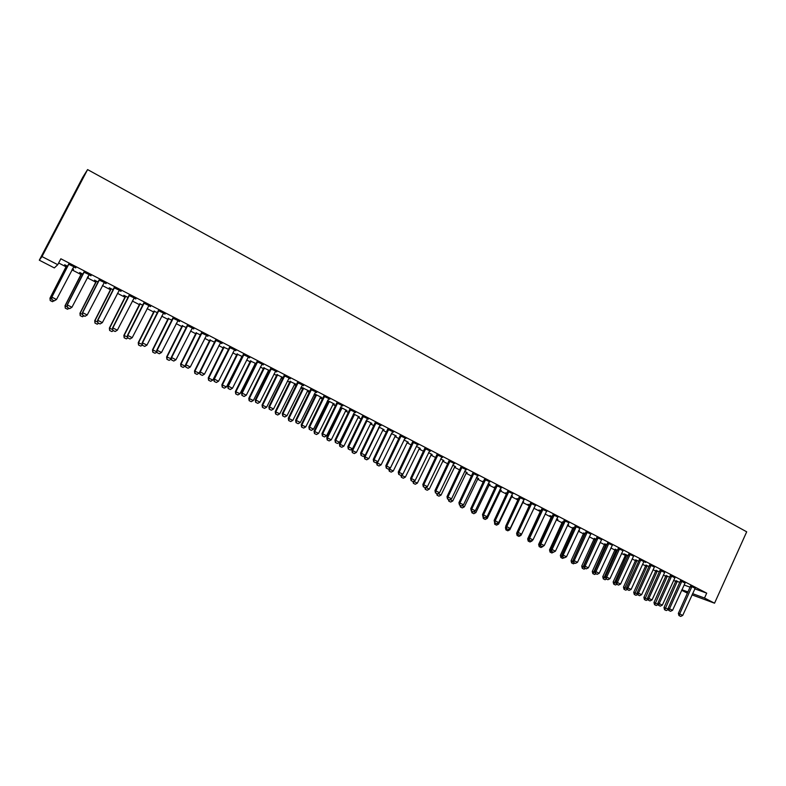 <?xml version="1.0" encoding="UTF-8"?>
<svg xmlns="http://www.w3.org/2000/svg" width="786" height="786" viewBox="0 0 786 786"><rect width="100%" height="100%" fill="white"/><g stroke="black" fill="none" stroke-linecap="round" stroke-linejoin="round"><path stroke-width="1.18" d="M58.645 262.986L66.27 266.916M71.948 269.844L81.204 274.628M87.266 277.753L96 282.262M102.435 285.573L110.669 289.828M117.458 293.335L125.2 297.324M132.343 301.018L139.594 304.752M147.1 308.623L153.869 312.121M161.71 316.169L168.007 319.421M176.192 323.645L182.028 326.652M190.536 331.044L195.92 333.824M204.753 338.383L209.685 340.928M218.842 345.653L223.332 347.972M232.803 352.855L236.861 354.948M241.361 357.276L242.029 357.62M246.637 359.998L250.272 361.874M254.762 364.193L255.745 364.694M260.353 367.072L263.575 368.732M268.055 371.051L269.343 371.719M273.941 374.087L276.751 375.541M281.231 377.85L282.822 378.675M287.421 381.043L289.818 382.281M294.288 384.59L296.184 385.562M300.773 387.93L302.777 388.962M307.238 391.271L309.429 392.401M314.007 394.759L315.618 395.594M320.069 397.893L322.555 399.17M327.123 401.528L328.361 402.167M332.802 404.456L335.573 405.89M340.132 408.239L340.986 408.681M345.418 410.97L348.473 412.552M353.022 414.9L353.513 415.146M357.935 417.435L361.265 419.144M370.344 423.841L373.94 425.698M382.654 430.188L386.515 432.182M394.857 436.485L398.983 438.617M406.961 442.734L411.343 444.994M418.958 448.924L423.595 451.321M430.866 455.065L435.749 457.59M442.675 461.166L447.804 463.809M454.387 467.208L459.751 469.979M466 473.201L471.6 476.09M477.524 479.146L483.361 482.152M488.951 485.041L495.013 488.175M500.289 490.896L506.577 494.139M511.539 496.703L518.043 500.053M522.7 502.46L529.42 505.929M533.841 508.208L540.454 511.617M545.111 514.024L551.359 517.247M556.292 519.792L562.177 522.828M567.384 525.52L572.915 528.369M578.388 531.198L583.566 533.871M589.313 536.828L594.137 539.324M600.14 542.419L604.621 544.737M610.879 547.97L615.035 550.112M621.539 553.472L625.361 555.437M632.121 558.925L635.609 560.723M642.614 564.338L645.778 565.979M653.028 569.712L655.878 571.186M663.355 575.047L665.889 576.354M673.612 580.333L675.842 581.483M54.332 267.918L39.3 260.195L82.785 177.233L87.59 169.589L746.7 531.817L714.553 603.196L704.511 598.028L706.712 593.145L60.846 258.781L57.751 264.695L54.332 267.918M687.495 593.204L681.659 590.276M88.405 276.996L87.816 276.692M88.268 277.271L87.668 276.967M81.459 273.754L79.661 272.477L83.11 274.265M91.097 275.522L83.974 272.202M90.95 275.807L88.936 274.766M110.914 288.963L109.234 287.755L113.312 289.857M121.152 291.066L114.167 287.823M121.005 291.351L119.099 290.368M139.839 303.897L142.964 305.174M150.637 306.324L143.799 303.15M150.499 306.609L148.721 305.685M168.243 318.576L172.065 320.197M179.591 321.307L172.891 318.192M179.454 321.582L177.783 320.727M196.156 332.979L200.636 334.954M208.025 336.015L201.452 332.969M207.877 336.29L206.325 335.484M223.568 347.137L228.697 349.446M235.938 350.458L229.502 347.471M235.8 350.733L234.356 349.986M256.118 363.947L255.224 363.486M250.508 361.049L256.256 363.682M263.359 364.645L257.051 361.727M263.222 364.92L261.885 364.223M282.911 377.781L281.683 377.142M276.986 374.716L283.324 377.663M290.299 378.577L284.11 375.718M290.172 378.852L288.924 378.213M308.947 390.897L301.146 387.174M308.819 391.153L307.68 390.573M303.003 388.156L301.136 387.193M316.768 392.273L310.696 389.473M316.64 392.548L315.491 391.949M334.414 404.053L327.595 400.565M334.286 404.309L333.244 403.768M328.587 401.361L327.487 400.791M342.784 405.733L336.821 402.992M342.647 405.998L341.596 405.458M359.457 416.983L353.504 413.908M359.33 417.238L358.367 416.747M368.339 418.958L362.503 416.266M368.212 419.223L367.249 418.722M384.079 429.706L378.95 427.053M383.961 429.952L383.077 429.5M393.472 431.956L387.734 429.323M393.344 432.221L392.469 431.769M408.298 442.213L403.965 439.973M408.18 442.459L407.384 442.046M418.172 444.738L412.552 442.154M418.044 444.994L417.258 444.591M432.123 454.514L428.557 452.677M432.005 454.76L431.288 454.396M442.459 457.305L436.937 454.77M442.331 457.56L441.634 457.197M455.556 466.619L452.736 465.165M455.438 466.864L454.799 466.53M466.344 469.655L460.93 467.179M466.226 469.92L465.597 469.596M478.615 478.527L476.522 477.446M478.497 478.772L477.927 478.478M489.835 481.808L484.52 479.381M489.717 482.073L489.167 481.789M501.301 490.248L499.906 489.521M501.183 490.484L500.692 490.228M495.347 487.477L494.414 486.996L495.435 487.3M512.944 493.765L507.727 491.388M523.633 501.773L522.916 501.409M518.377 499.365L516.854 498.579L518.485 499.12M535.679 505.526L530.56 503.197M540.66 510.871L538.941 509.986L541.141 510.821M558.05 517.1L553.02 514.81M567.747 524.743L568.71 525.058L567.816 524.596M562.383 522.091L563.424 522.326M580.058 528.487L575.116 526.247M583.772 533.134L585.364 533.655M601.722 539.697L596.869 537.496M604.827 544L606.949 544.806M623.052 550.731L618.277 548.569M625.558 554.71L623.907 553.855L625.587 554.435L625.391 555.358L613.159 581.954L616.548 583.536M628.201 555.781L625.587 554.435M627.503 589.618L629.085 590.414L627.503 589.618L627.975 587.81L640.462 560.575L639.185 560.133L626.717 587.319L631.129 589.402L643.596 562.196L644.039 561.587L645.709 562.452L639.352 559.465M645.974 565.252L649.118 566.588M664.583 572.522L660.102 570.204M666.086 575.637L669.711 577.219M684.999 583.074L680.529 580.766M684.046 585L690.206 587.211M694.755 588.842L706.712 593.145M695.089 588.282L690.629 585.992M676.029 580.775L679.89 582.475M674.83 577.818L670.36 575.509M656.074 570.469L659.454 571.923M654.374 567.05L649.767 564.859M635.805 559.996L638.694 561.204M633.585 556.183L628.859 554.042M615.232 549.375L617.609 550.318M612.432 545.238L607.617 543.057M594.334 538.587L596.201 539.255M590.934 534.116L586.042 531.896M578.771 530.373L579.42 530.589L578.82 530.275M573.112 527.632L574.438 528.015M569.103 522.818L564.112 520.548M556.635 519.065L557.903 519.477L556.724 518.868M551.566 516.5L549.856 515.616L552.332 516.598M546.909 511.342L541.829 509.023M529.676 505.192L527.946 504.307L529.862 504.995M524.36 499.67L519.182 497.312M512.511 496.035L511.46 495.485M506.911 493.441L505.683 492.812L507.019 493.215M501.439 487.811L496.172 485.404M501.321 488.067L500.81 487.811M490.002 484.412L488.263 483.508M489.884 484.657L489.354 484.382M483.695 481.454L483.066 481.13L483.754 481.337M478.143 475.756L472.769 473.31M478.016 476.021L477.436 475.717M467.13 472.592L464.673 471.325M467.012 472.838L466.412 472.533M454.455 463.504L448.983 460.999M454.328 463.769L453.66 463.426M443.884 460.586L440.7 458.945M443.766 460.842L443.088 460.488M430.364 451.046L424.794 448.492M430.237 451.311L429.49 450.918M420.255 448.384L416.315 446.35M420.137 448.639L419.38 448.246M405.871 438.372L400.192 435.768M405.743 438.637L404.918 438.205M396.242 435.984L391.507 433.538L377.418 463.013L381.092 464.87L395.476 435.591M396.115 436.23L395.279 435.808M380.955 425.481L375.177 422.819M380.827 425.747L379.913 425.275M371.817 423.369L366.286 420.51M371.699 423.625L370.776 423.153M355.616 412.375L349.721 409.653M355.488 412.64L354.476 412.119M346.99 410.547L340.613 407.256M346.862 410.803L345.86 410.282M341.212 407.885L340.485 407.512M329.835 399.033L323.822 396.262M329.698 399.298L328.597 398.738M321.739 397.5L314.429 393.894M321.612 397.765L320.511 397.195M315.844 394.788L314.371 394.022M303.593 385.454L297.462 382.625M303.455 385.73L302.266 385.111M296.047 384.236L296.656 384.619M295.919 384.492L294.74 383.882M290.054 381.465L296.686 384.56M276.888 371.64L270.639 368.752M276.76 371.916L275.464 371.247M269.716 370.963L268.507 370.344M263.801 367.917L269.853 370.707M249.712 357.581L243.336 354.633M249.575 357.856L248.18 357.139M242.402 356.864L241.823 356.559M237.097 354.122L242.54 356.598M222.045 343.266L215.541 340.25M221.907 343.541L220.404 342.775M209.921 340.092L214.725 342.234M193.877 328.695L187.235 325.61M193.729 328.97L192.118 328.145M182.264 325.807L186.41 327.615M165.188 313.85L158.408 310.706M165.04 314.135L163.321 313.241M154.105 311.266L157.583 312.72M135.958 298.729L129.051 295.516M135.821 299.014L133.984 298.071M125.446 296.469L123.824 295.29L128.206 297.55M106.198 283.333L99.144 280.042M106.051 283.618L104.086 282.606M96.256 281.398L94.517 280.15L98.279 282.095M75.869 267.643L68.667 264.283M75.711 267.928L73.629 266.857M73.54 269.323L72.508 268.783M73.403 269.598L72.361 269.058M66.525 266.041L64.668 264.735L67.793 266.346M39.3 260.195L42.002 256.58L57.751 264.695M42.002 256.58L87.59 169.589M681.904 589.726L688.055 591.976M692.584 593.646L704.511 598.028M692.024 594.884L714.553 603.196M679.173 615.644L680.696 616.411L679.173 615.644L679.684 613.895L678.357 613.365L690.668 585.747M695.256 588.085L682.72 615.438L679.684 613.895L691.985 586.395M680.696 616.411L682.72 615.438M678.357 613.365L678.957 615.556M676.068 580.53L663.983 607.568L668.434 609.16M664.553 609.71L666.263 610.545L664.553 609.71L663.983 607.568M677.336 581.159L664.769 609.798M668.247 609.592L666.263 610.545M668.994 610.516L670.527 611.292L668.994 610.516L669.505 608.767L668.188 608.236L680.578 580.51M685.166 582.868L672.561 610.309L669.505 608.767L681.875 581.168M670.527 611.292L672.561 610.309M668.188 608.236L668.778 610.427M658.747 605.358L660.289 606.134L658.747 605.358L659.238 603.589L657.941 603.068L670.399 575.244M675.007 577.612L662.323 605.141L659.238 603.589L671.686 575.892M660.289 606.134L662.323 605.141M657.941 603.068L658.53 605.269M666.135 575.391L653.972 602.518L658.304 604.414M654.542 604.67L656.251 605.515L654.542 604.67L653.972 602.518M667.373 576.02L654.748 604.748M658.246 604.542L656.251 605.515M644.451 599.59L646.171 600.435L644.451 599.59L643.881 597.439L648.018 599.394M656.113 570.214L643.881 597.439M657.342 570.832L644.658 599.669M648.057 599.522L646.171 600.435M648.411 600.15L649.963 600.926L648.411 600.15L648.892 598.372L647.615 597.861L660.152 569.938M664.76 572.306L652.007 599.934L648.892 598.372L661.419 570.577M649.963 600.926L652.007 599.934M647.615 597.861L648.195 600.062M637.996 594.904L639.568 595.69L637.996 594.904L638.478 593.106L637.21 592.605L649.816 564.584M654.443 566.971L641.612 594.688L638.478 593.106L651.063 565.222M639.568 595.69L641.612 594.688M637.21 592.605L637.79 594.815M634.282 594.471L636.012 595.326L634.282 594.471L633.722 592.32L637.613 594.147M646.023 564.996L633.722 592.32M647.232 565.615L634.479 594.55M637.701 594.501L636.012 595.326M624.035 589.313L625.774 590.178L624.035 589.313L623.475 587.162L627.12 588.861M635.845 559.74L623.475 587.162M637.053 560.359L624.231 589.402M627.267 589.441L625.774 590.178M639.185 560.133L639.401 559.19M640.462 560.575L640.639 559.828M629.085 590.414L631.129 589.402M626.717 587.319L627.297 589.529M613.709 584.126L615.467 584.981L613.709 584.126L613.159 581.954M626.786 555.054L613.905 584.204M616.882 584.283L615.467 584.981M616.922 584.283L618.513 585.089L616.922 584.283L617.383 582.465L616.155 581.984L628.908 553.757M633.555 556.164L620.567 584.077L617.383 582.465L630.126 554.395M618.513 585.089L620.567 584.077M616.155 581.984L616.715 584.204M603.304 578.889L605.073 579.754L603.304 578.889L602.764 576.718L605.888 578.162M615.271 549.109L602.764 576.718M616.45 549.709L603.501 578.968M606.487 579.046L605.073 579.754M606.261 578.918L607.863 579.724L606.261 578.918L606.713 577.081L605.495 576.61L618.327 548.284M622.984 550.691L609.926 578.702L606.713 577.081L619.535 548.913M607.863 579.724L609.926 578.702M605.495 576.61L606.055 578.83M592.821 573.613L594.599 574.478L592.821 573.613L592.28 571.432L595.149 572.748M604.866 543.735L592.28 571.432M606.026 544.325L593.017 573.692M596.014 573.78L594.599 574.478M595.513 573.505L597.134 574.311L595.513 573.505L595.955 571.658L594.756 571.186L607.666 542.772M612.333 545.189L599.197 573.289L595.955 571.658L608.855 543.381M597.134 574.311L599.197 573.289M594.756 571.186L595.316 573.426M582.259 568.298L584.037 569.172L582.259 568.298L581.719 566.117L584.322 567.295M594.383 538.312L581.719 566.117M595.523 538.901L582.446 568.366M585.462 568.455L584.037 569.172M584.686 568.042L586.317 568.868L584.686 568.042L585.118 566.185L583.929 565.733L596.918 537.211M601.595 539.628L588.38 567.836L585.118 566.185L598.087 537.821M586.317 568.868L588.38 567.836M583.929 565.733L584.489 567.964M571.609 562.933L573.407 563.817L571.609 562.933L571.078 560.752L573.407 561.793M583.811 532.859L571.078 560.752M584.931 533.439L571.795 563.012M574.831 563.1L573.407 563.817M573.76 562.54L575.411 563.375L573.76 562.54L574.193 560.673L573.023 560.231L586.081 531.601M590.777 534.028L577.474 562.334L574.193 560.673L587.24 532.201M575.411 563.375L577.474 562.334M573.023 560.231L573.574 562.471M560.88 557.539L562.678 558.424L560.88 557.539L560.349 555.348L562.403 556.242M573.161 527.357L560.349 555.348M574.271 527.927L561.066 557.608M564.112 557.706L562.678 558.424M562.756 556.999L564.417 557.834L562.756 556.999L563.179 555.122L562.029 554.68L575.165 525.952M579.872 528.389L566.49 556.793L563.179 555.122L576.305 526.541M564.417 557.834L566.49 556.793M562.029 554.68L562.57 556.92M550.062 552.096L551.88 552.98L550.062 552.096L549.542 549.895L551.31 550.662M562.432 521.816L549.542 549.895M551.035 549.483L550.249 552.165M568.877 522.7L555.417 551.202L553.334 552.253L551.477 551.34L553.334 552.253L551.88 552.98M551.664 551.408L552.077 549.512L550.937 549.09L564.161 520.263M555.417 551.202L552.077 549.512L565.281 520.843M550.937 549.09L551.477 551.34M539.167 546.604L540.984 547.508L539.167 546.604L538.646 544.413L540.139 545.022M551.605 516.225L538.646 544.413M539.972 544.315L539.343 546.683M543.018 546.476L540.984 547.508M540.483 545.779L542.163 546.624L540.483 545.779L540.876 543.873L539.766 543.45L553.059 514.525M557.785 516.962L544.246 545.572L540.876 543.873L554.169 515.095M542.163 546.624L544.246 545.572M539.766 543.45L540.296 545.71M531.474 540.66L532.043 540.945L532.397 540.188M528.182 541.082L530.01 541.976L528.182 541.082L527.671 538.872L528.87 539.343M540.709 510.595L527.671 538.872M528.811 539.117L528.359 541.151M532.043 540.945L530.01 541.976M529.204 540.1L530.904 540.955L529.204 540.1L529.597 538.174L528.497 537.762L541.878 508.738M546.614 511.185L532.987 539.894L529.597 538.174L542.969 509.299M530.904 540.955L532.987 539.894M528.497 537.762L529.027 540.031M520.126 534.942L520.98 535.374L521.521 534.225M517.109 535.512L518.947 536.416L517.109 535.512L516.598 533.301L517.512 533.635M517.159 532.112L516.598 533.301M529.715 504.917L529.617 505.506M517.591 533.999L517.286 535.571M520.98 535.374L518.947 536.416M517.836 534.372L519.556 535.237L517.836 534.372L518.22 532.436L517.139 532.034L530.599 502.902M535.354 505.359L521.639 534.166L518.22 532.436L531.67 503.453M519.556 535.237L521.639 534.166M517.139 532.034L517.66 534.303M508.68 529.175L509.839 529.754L523.28 501.596M505.948 529.892L507.795 530.805L505.948 529.892L505.447 527.681L506.066 527.907M505.83 526.866L505.447 527.681M506.371 528.614L506.115 529.961M509.839 529.754L507.795 530.805M506.38 528.595L508.11 529.469L506.38 528.595L506.754 526.649L505.693 526.256L519.232 497.017M523.997 499.483L510.202 528.389L506.754 526.649L520.283 497.567M508.11 529.469L510.202 528.389M505.693 526.256L506.204 528.536M497.145 523.358L498.599 524.095L512.118 495.828M494.699 524.233L496.555 525.146L494.699 524.233L494.522 522.13M495.111 522.945L494.866 524.291M498.599 524.095L496.555 525.146M494.826 522.778L496.565 523.653L494.826 522.778L495.19 520.813L494.148 520.43L507.776 491.093M512.551 493.559L498.668 522.572L495.19 520.813L508.807 491.623M496.565 523.653L498.668 522.572M494.148 520.43L494.649 522.71M485.512 517.493L487.271 518.387L500.879 490.022M483.351 518.524L485.227 519.448L483.351 518.524L482.889 516.304M483.763 517.227L483.518 518.583M487.271 518.387L485.227 519.448M483.174 516.913L484.933 517.787L483.174 516.913L483.528 514.938L482.506 514.565L496.221 485.109M501.006 487.585L487.035 516.707L483.528 514.938L497.233 485.64M484.933 517.787L487.035 516.707M482.506 514.565L483.007 516.844M473.781 511.578L475.854 512.629L489.54 484.176M471.924 512.767L473.801 513.7L471.924 512.767L471.551 511.077M472.317 511.46L472.081 512.826M475.854 512.629L473.801 513.7M471.433 510.988L473.201 511.882L471.433 510.988L471.767 509.004L470.765 508.64L484.569 479.087M489.364 481.563L475.304 510.782L471.767 509.004L485.561 479.598M473.201 511.882L475.304 510.782M470.765 508.64L471.266 510.929M461.952 505.624L464.349 506.832L478.114 478.271M460.4 506.97L462.296 507.903L460.4 506.97L460.036 505.27M460.783 505.653L460.557 507.029M464.349 506.832L462.296 507.903M459.594 505.025L461.372 505.919L459.594 505.025L459.918 503.02L458.936 502.676L472.818 473.005M477.633 475.491L463.485 504.818L459.918 503.02L473.791 473.516M461.372 505.919L463.485 504.818M458.936 502.676L459.427 504.966M450.024 499.611L452.746 500.977L466.599 472.317M448.777 501.124L450.683 502.058L448.777 501.124L448.423 499.424M449.15 499.788L448.934 501.183M452.746 500.977L450.683 502.058M447.647 499.012L449.445 499.916L447.647 499.012L447.961 496.988L447.008 496.654L460.979 466.884M465.793 469.37L451.557 498.805L447.961 496.988L461.932 467.375M449.445 499.916L451.557 498.805M447.008 496.654L447.489 498.953M437.999 493.549L441.044 495.082L454.986 466.324M437.065 495.229L438.981 496.172L437.065 495.229L436.711 493.52M437.438 493.844L437.222 495.288M441.044 495.082L438.981 496.172M435.601 492.94L437.419 493.854L435.601 492.94L435.906 490.906L434.972 490.582L449.032 460.704M453.866 463.2L439.541 492.743L435.906 490.906L449.965 461.185M437.419 493.854L439.541 492.743M434.972 490.582L435.444 492.891M425.874 487.438L429.254 489.138L443.284 460.282M425.255 489.285L427.181 490.238L425.255 489.285L424.912 487.575M425.668 487.546L425.403 489.334M429.254 489.138L427.181 490.238M423.458 486.829L425.285 487.742L423.458 486.829L423.752 484.775L422.839 484.461L436.987 454.475M441.83 456.971L427.417 486.622L423.752 484.775L437.9 454.937M425.285 487.742L427.417 486.622M422.839 484.461L423.31 486.77M413.623 481.287L417.356 483.144L431.475 454.18M413.348 483.292L415.283 484.245L413.348 483.292L413.004 481.563M413.858 481.16L413.495 483.341M417.356 483.144L415.283 484.245M411.216 480.659L413.063 481.582L411.216 480.659L411.5 478.595L410.597 478.291L424.843 448.187M429.696 450.702L415.185 480.452L411.5 478.595L425.737 448.649M413.063 481.582L415.185 480.452M410.597 478.291L411.068 480.6M401.224 475.108L405.37 477.102L419.577 448.04M401.341 477.249L403.297 478.212L401.341 477.249L400.948 475.255M402.049 474.665L401.489 477.299M405.37 477.102L403.297 478.212M398.866 474.43L400.722 475.373L398.866 474.43L399.131 472.357L398.266 472.062L412.601 441.85M417.464 444.365L402.854 474.233L399.131 472.357L413.465 442.302M400.722 475.373L402.854 474.233M398.266 472.062L398.718 474.38M388.844 468.8L393.275 471.01L407.58 441.84M389.237 471.158L391.202 472.131L389.237 471.158L388.795 468.898M390.151 468.102L389.375 471.207M393.275 471.01L391.202 472.131M386.407 468.161L388.284 469.104L386.407 468.161L386.663 466.069L385.818 465.784L400.241 435.464M405.124 437.979L390.416 467.955L386.663 466.069L401.086 435.896M388.284 469.104L390.416 467.955M385.818 465.784L386.27 468.112M377.034 465.017L379.009 465.99L377.034 465.017L376.602 462.748L377.418 463.013L377.172 465.066M376.887 462.168L376.602 462.748M381.092 464.87L379.009 465.99M373.851 461.834L375.737 462.787L373.851 461.834L374.097 459.722L373.262 459.456L387.783 429.018M392.676 431.543L377.879 461.628L374.097 459.722L388.608 429.441M375.737 462.787L377.879 461.628M373.262 459.456L373.704 461.785M364.832 455.458L364.301 456.548L368.801 458.67L383.283 429.294M364.724 458.828L366.708 459.8L364.724 458.828L364.301 456.548M379.294 427.23L365.087 456.804L364.861 458.867M368.801 458.67L366.708 459.8M361.177 455.448L363.083 456.411L361.177 455.448L361.413 453.325L360.607 453.07L375.227 422.514M380.119 425.049L365.225 455.251L361.413 453.325L376.022 422.927M363.083 456.411L365.225 455.251M360.607 453.07L361.039 455.408M366.148 420.785L351.892 450.299L356.402 452.431L370.982 422.937M352.315 452.579L354.309 453.561L352.315 452.579L351.892 450.299M366.954 420.864L352.668 450.545L352.442 452.618M356.402 452.431L354.309 453.561M348.395 449.012L350.32 449.975L348.395 449.012L348.62 446.87L347.834 446.625L362.552 415.961M367.465 418.496L352.462 448.806L348.62 446.87L363.329 416.354M350.32 449.975L352.462 448.806M347.834 446.625L348.267 448.973M353.779 414.055L339.385 443.992L343.904 446.124L358.573 416.531M339.798 446.281L341.812 447.273L339.798 446.281L339.385 443.992M354.515 414.438L340.132 444.228L339.925 446.32M343.904 446.124L341.812 447.273M335.504 442.518L337.449 443.491L335.504 442.518L335.71 440.356L334.954 440.131L349.77 409.349M354.692 411.893L339.591 442.322L335.71 440.356L350.517 409.732M337.449 443.491L339.591 442.322M334.954 440.131L335.376 442.479M341.262 407.59L326.77 437.635L331.299 439.777L346.066 410.066M327.182 439.934L329.196 440.926L327.182 439.934L326.77 437.635M341.979 407.954L327.497 437.861L327.3 439.964M331.299 439.777L329.196 440.926M322.506 435.965L324.461 436.947L322.506 435.965L322.692 433.793L321.965 433.577L336.88 402.678M341.812 405.232L326.612 435.768L322.692 433.793L337.597 403.051M324.461 436.947L326.612 435.768M321.965 433.577L322.378 435.925M328.627 401.066L314.056 431.229L318.585 433.371L333.441 403.552M314.449 433.528L316.483 434.52L314.449 433.528L314.056 431.229M329.324 401.42L314.744 431.435L314.567 433.558M318.585 433.371L316.483 434.52M309.379 429.353L311.354 430.355L309.379 429.353L309.566 427.162L308.859 426.965L323.871 395.947M328.813 398.502L313.516 429.156L309.566 427.162L324.569 396.311M311.354 430.355L313.516 429.156M308.859 426.965L309.271 429.323M315.893 394.484L301.225 424.764L305.764 426.906L320.717 396.979M301.608 427.063L303.661 428.075L301.608 427.063L301.225 424.764M316.562 394.827L301.893 424.961L301.726 427.103M305.764 426.906L303.661 428.075M296.155 422.691L298.14 423.693L296.155 422.691L296.322 420.481L295.644 420.294L310.745 389.158M315.707 391.723L300.311 422.495L296.322 420.481L311.423 389.512M298.14 423.693L300.311 422.495M295.644 420.294L296.037 422.662M303.052 387.852L288.285 418.24L292.834 420.392L307.886 390.347M288.668 420.549L290.722 421.561L288.668 420.549L288.285 418.24M303.691 388.186L288.934 418.427L288.776 420.579M292.834 420.392L290.722 421.561M282.803 415.961L284.817 416.983L282.803 415.961L282.96 413.741L282.302 413.564L297.511 382.31M302.482 384.885L286.978 415.774L282.96 413.741L298.159 382.644M284.817 416.983L286.978 415.774M282.302 413.564L282.695 415.932M290.093 381.161L275.228 411.668L279.787 413.819L294.947 383.666M275.601 413.976L277.674 414.998L275.601 413.976L275.228 411.668M290.712 381.485L275.857 411.835L275.709 414.006M279.787 413.819L277.674 414.998M269.333 409.182L271.366 410.204L269.333 409.182L269.47 406.942L268.851 406.775L284.159 375.403M289.15 377.978L273.528 408.985L269.47 406.942L284.787 375.728M271.366 410.204L273.528 408.985M268.851 406.775L269.234 409.152M277.036 374.411L262.062 405.026L266.631 407.187L281.889 376.926M262.436 407.345L264.518 408.376L262.436 407.345L262.062 405.026M277.625 374.726L262.662 405.183L262.534 407.374M266.631 407.187L264.518 408.376M255.745 402.334L257.788 403.365L255.745 402.334L255.872 400.074L255.273 399.927L270.689 368.438M275.69 371.021L259.97 402.137L255.872 400.074L271.288 368.742M257.788 403.365L259.97 402.137M255.273 399.927L255.647 402.314M263.85 367.612L248.789 398.335L253.357 400.496L268.724 370.127M249.142 400.663L251.245 401.695L249.142 400.663L248.789 398.335M264.42 367.897L249.359 398.482L249.241 400.683M253.357 400.496L251.245 401.695M242.039 395.427L244.102 396.468L242.039 395.427L242.147 393.147L241.577 393.02L257.101 361.403M262.111 363.997L246.283 395.24L242.147 393.147L257.67 361.698M244.102 396.468L246.283 395.24M241.577 393.02L241.941 395.407M250.557 360.745L235.387 391.585L239.976 393.747L255.44 363.26M235.741 393.914L237.853 394.955L235.741 393.914L235.387 391.585M251.098 361.02L235.938 391.713L235.829 393.943M239.976 393.747L237.853 394.955M228.205 388.461L230.288 389.512L228.205 388.461L228.304 386.162L227.753 386.044L243.385 354.309M248.405 356.903L232.469 388.264L228.304 386.162L243.925 354.584M230.288 389.512L232.469 388.264M227.753 386.044L228.117 388.441M237.146 353.818L221.878 384.776L226.466 386.948L242.039 356.343M222.222 387.115L224.344 388.156L222.222 387.115L221.878 384.776M237.657 354.083L222.399 384.894L222.31 387.134M226.466 386.948L224.344 388.156M214.244 381.426L216.346 382.487L214.244 381.426L214.332 379.117L213.812 379.009L229.551 347.147M234.582 349.75L218.537 381.239L214.332 379.117L230.062 347.412M216.346 382.487L218.537 381.239M213.812 379.009L214.165 381.416M223.617 346.832L208.251 377.909L212.849 380.08L228.52 349.357M208.585 380.247L210.717 381.298L208.585 380.247L208.251 377.909M224.108 347.078L208.742 378.007L208.663 380.267M212.849 380.08L210.717 381.298M200.165 374.333L202.287 375.403L200.165 374.333L199.742 371.916L215.59 339.925M220.64 342.539L204.468 374.146L200.234 372.004L216.071 340.181M202.287 375.403L204.468 374.146M199.742 371.916L200.086 374.323M209.97 339.778L194.496 370.982L199.104 373.154L214.44 342.804M194.82 373.321L196.972 374.382L194.82 373.321L194.496 370.982M210.432 340.014L194.957 371.061L194.899 373.34M199.104 373.154L196.972 374.382M185.948 367.17L188.09 368.251L185.948 367.17L185.545 364.753L201.501 332.645M206.561 335.258L190.281 366.983L185.997 364.822L201.963 332.871M188.09 368.251L190.281 366.983M185.545 364.753L185.869 367.16M196.205 332.675L180.623 363.987L185.241 366.168L185.634 365.392M180.937 366.335L183.099 367.406L180.937 366.335L180.623 363.987M196.638 332.891L181.055 364.056L181.006 366.355M185.241 366.168L183.099 367.406M171.603 359.949L173.765 361.039L171.603 359.949L171.22 357.522L187.294 325.286M192.354 327.909L175.966 359.762L171.643 357.581L187.716 325.502M173.765 361.039L175.966 359.762M171.22 357.522L171.535 359.939M182.313 325.492L166.622 356.932L171.387 358.838M166.927 359.29L169.108 360.361L166.927 359.29L166.622 356.932M182.716 325.699L167.025 356.991L166.996 359.3M171.25 359.114L169.108 360.361M157.131 352.659L159.312 353.759L157.131 352.659L156.758 350.232L172.94 317.858M178.019 320.491L161.513 352.472L157.151 350.271L173.333 318.065M159.312 353.759L161.513 352.472M156.758 350.232L157.062 352.649M152.798 352.177L154.989 353.258L152.798 352.177L152.504 349.819L156.974 351.922M168.302 318.261L152.504 349.819M168.666 318.448L152.877 349.858L152.857 352.187M156.994 352.079L154.989 353.258M142.521 345.3L144.722 346.41L142.521 345.3L142.168 342.873L158.467 310.372M163.557 313.005L146.933 345.113L142.521 342.893L158.821 310.558M144.722 346.41L146.933 345.113M142.168 342.873L142.463 345.29M138.542 345.005L140.743 346.086L138.542 345.005L138.248 342.637L142.374 344.563M154.154 310.951L138.248 342.637M154.498 311.128L138.591 342.657L138.601 345.005M142.443 345.093L140.743 346.086M127.784 337.872L130.004 338.992L127.784 337.872L127.44 335.435L143.858 302.816M148.957 305.449L132.205 337.685L127.764 335.445L144.182 302.983M130.004 338.992L132.205 337.685M127.44 335.435L127.725 337.872M124.149 337.764L126.369 338.854L124.149 337.764L123.874 335.396L127.637 337.135M139.888 303.583L123.874 335.396M140.203 303.75L124.188 335.396L124.208 337.764M127.892 337.951L126.369 338.854M112.899 330.375L115.139 331.505L112.899 330.375L112.575 327.939L129.101 295.182M134.219 297.825L117.35 330.189L112.87 327.929L129.405 295.34M115.139 331.505L117.35 330.189M112.575 327.939L112.85 330.375M109.627 330.454L111.867 331.554L109.627 330.454L109.362 328.076L112.762 329.639M125.495 296.145L109.362 328.076M125.77 296.293L109.647 328.067L109.676 330.454M113.39 330.651L111.867 331.554M97.562 320.374L97.837 322.81L100.097 323.95L97.877 322.81L97.562 320.374L114.216 287.48M119.344 290.132L102.357 322.624L97.828 320.334L114.481 287.617M100.097 323.95L102.357 322.624M94.978 323.085L97.228 324.186L94.978 323.085L94.723 320.698L97.749 322.073M110.964 288.649L94.723 320.698M111.209 288.776L94.968 320.668L95.018 323.075M98.751 323.272L97.228 324.186M82.717 315.166L84.996 316.316L82.717 315.166L82.422 312.73L99.193 279.708M104.332 282.37L87.217 314.99L82.648 312.681L99.419 279.826M84.996 316.316L87.217 314.99M82.422 312.73L82.677 315.176M80.192 315.638L82.461 316.758L80.192 315.638L79.946 313.25L82.599 314.439M96.305 281.074L79.946 313.25M96.521 281.182L80.162 313.211L80.231 315.638M83.984 315.834L82.461 316.758M67.134 305.017L67.38 307.464L69.718 308.623L67.409 307.454L67.134 305.017L84.023 271.858M89.182 274.53L71.939 307.277L67.321 304.948L84.22 271.966M69.718 308.623L71.939 307.277M81.695 273.528L65.218 305.675L65.307 308.122L67.547 309.252L65.267 308.132L65.032 305.744L67.301 306.727M81.508 273.43L65.032 305.744M69.08 308.328L67.547 309.252M51.955 299.672L54.283 300.841L51.955 299.672L51.699 297.226L68.716 263.939M73.884 266.611L56.513 299.495L51.856 297.147L68.873 264.027M54.283 300.841L56.513 299.495M51.699 297.226L51.935 299.692M50.206 300.557L52.505 301.677L50.206 300.557L49.98 298.159L51.856 298.945M66.574 265.717L49.98 298.159M66.722 265.796L50.137 298.071L50.235 300.537M54.038 300.753L52.505 301.677M691.935 586.729L690.589 586.248M691.808 587.122L690.472 586.641M675.872 581.414L677.159 581.876M675.989 581.031L677.277 581.493M681.816 581.502L680.489 581.031M681.698 581.895L680.371 581.424M671.627 576.236L670.311 575.765M671.509 576.629L670.193 576.158M665.929 576.276L667.206 576.737M666.047 575.892L667.324 576.344M655.907 571.108L657.175 571.56M656.025 570.724L657.293 571.167M661.36 570.921L660.063 570.469M661.242 571.314L659.935 570.862M651.014 565.566L649.727 565.124M650.887 565.969L649.6 565.517M645.817 565.9L647.065 566.333M645.935 565.507L647.183 565.949M635.648 560.654L636.876 561.076M635.766 560.261L636.994 560.693M640.58 560.172L639.313 559.73M625.391 555.358L626.609 555.781M625.518 554.965L626.727 555.388M630.067 554.739L628.81 554.307M629.95 555.142L628.692 554.71M615.065 550.033L616.273 550.446M615.183 549.64L616.391 550.053M619.476 549.257L618.238 548.834M619.348 549.66L618.11 549.237M604.66 544.659L605.849 545.062M604.778 544.266L605.967 544.669M608.796 543.735L607.568 543.322M608.669 544.138L607.45 543.725M594.167 539.245L595.346 539.638M594.295 538.852L595.464 539.245M598.028 538.164L596.829 537.762M597.91 538.577L596.702 538.164M583.605 533.792L584.755 534.175M583.723 533.399L584.882 533.782M587.181 532.554L585.992 532.161M587.054 532.967L585.865 532.564M572.955 528.29L574.094 528.673M573.073 527.897L574.212 528.271M576.246 526.895L575.077 526.512M576.118 527.308L574.949 526.925M562.216 522.749L563.09 523.044M562.334 522.356L563.277 522.661M565.222 521.197L564.063 520.823M565.095 521.609L563.935 521.236M551.399 517.168L551.968 517.355M551.517 516.766L552.155 516.972M554.11 515.449L552.971 515.085M553.983 515.862L552.843 515.498M542.91 509.652L541.79 509.299M542.782 510.065L541.662 509.711M531.611 503.816L530.511 503.472M531.483 504.229L530.383 503.885M520.224 497.921L519.143 497.587M520.096 498.344L519.015 498.01M508.748 491.987L507.677 491.663M508.621 492.409L507.55 492.085M497.174 486.003L496.123 485.689M497.037 486.416L495.995 486.112M485.502 479.961L484.471 479.666M485.365 480.384L484.343 480.089M473.732 473.879L472.73 473.585M473.604 474.302L472.592 474.007M461.873 467.739L460.881 467.464M461.736 468.161L460.753 467.886M449.906 461.549L448.944 461.284M449.769 461.981L448.806 461.716M437.841 455.31L436.898 455.055M437.704 455.742L436.761 455.487L437.714 455.723M425.668 449.022L424.745 448.777M425.54 449.445L424.617 449.209M413.407 442.675L412.503 442.439M413.269 443.108L412.365 442.872M401.027 436.269L400.153 436.053M400.889 436.702L400.015 436.485M388.549 429.814L387.695 429.618M388.412 430.256L387.557 430.05M378.547 427.889L379.098 428.026M378.744 427.486L379.235 427.594M375.963 423.31L375.128 423.114M375.816 423.742L374.991 423.556M365.971 421.473L366.767 421.66M366.099 421.05L366.895 421.227M363.26 416.737L362.454 416.56M363.122 417.179L362.317 417.002M353.553 415.067L354.319 415.234M353.69 414.635L354.457 414.802M350.458 410.115L349.672 409.948M350.32 410.557L349.534 410.39M341.026 408.602L341.772 408.759M341.163 408.17L341.91 408.327M337.538 403.434L336.781 403.287M337.4 403.876L336.634 403.729M328.401 402.088L329.128 402.226M328.538 401.656L329.265 401.793M324.51 396.694L323.773 396.557M324.363 397.136L323.626 396.999M315.667 395.515L316.365 395.643M315.805 395.073L316.503 395.211M311.364 389.895L310.647 389.777M311.217 390.337L310.509 390.22M302.816 388.883L303.494 389.001M302.954 388.451L303.632 388.559M298.1 383.037L297.413 382.929M297.953 383.48L297.275 383.372M289.857 382.192L290.515 382.301M290.005 381.76L290.653 381.858M284.719 376.121L284.06 376.022M284.581 376.563L283.923 376.474M276.79 375.453L277.419 375.541M276.937 375.01L277.566 375.099M271.229 369.135L270.59 369.056M271.082 369.587L270.443 369.508M263.615 368.644L264.214 368.722M263.752 368.212L264.361 368.28M257.602 362.091L257.002 362.032M257.464 362.543L256.855 362.484M250.321 361.786L250.891 361.845M250.459 361.344L251.039 361.403M243.866 354.987L243.287 354.938M243.719 355.439L243.139 355.39M236.91 354.869L237.46 354.908M237.048 354.417L237.598 354.466M230.003 347.815L229.453 347.785M229.856 348.267L229.306 348.237M223.381 347.884L223.902 347.913M223.519 347.441L224.039 347.471M216.012 340.574L215.492 340.564M215.865 341.036L215.344 341.026M209.724 340.839L210.226 340.859M209.872 340.387L210.373 340.407M201.894 333.274L201.403 333.274M201.747 333.736L201.255 333.736M425.609 449.268L424.686 449.022M413.387 442.744L412.483 442.518"/></g></svg>
